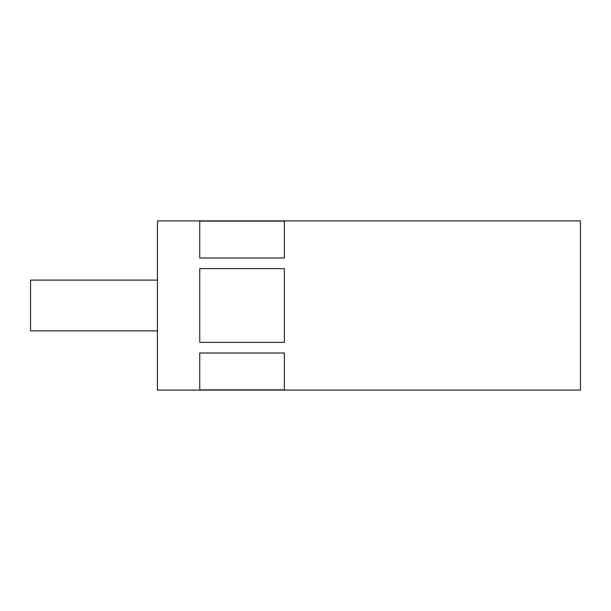 <?xml version="1.0" encoding="UTF-8"?>
<svg xmlns="http://www.w3.org/2000/svg" width="611" height="611" viewBox="0 0 611 611"><rect width="100%" height="100%" fill="white"/><g stroke="black" fill="none" stroke-linecap="round" stroke-linejoin="round"><path stroke-width="0.92" d="M157.447 280.121L30.55 280.121L30.55 330.879L157.447 330.879M199.751 352.998L199.751 389.879L284.352 389.879L284.352 352.998L199.751 352.998M157.447 305.5L157.447 390.101L580.45 390.101L580.45 220.899L157.447 220.899L157.447 305.5M284.352 305.5L284.352 342.374L199.751 342.374L199.751 268.626L284.352 268.626L284.352 305.5M199.751 258.002L284.352 258.002L284.352 221.121L199.751 221.121L199.751 258.002"/></g></svg>
